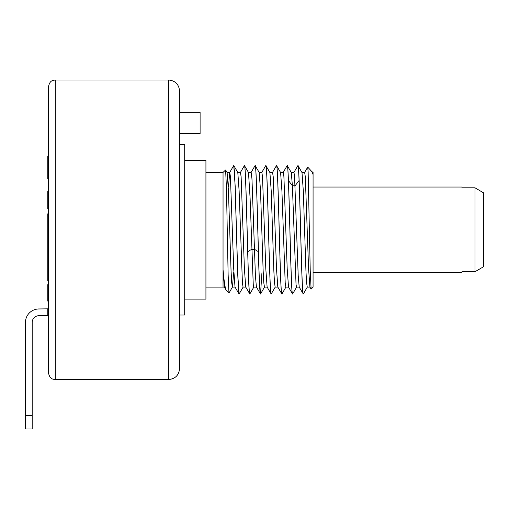 <?xml version="1.0" encoding="UTF-8"?>
<svg xmlns="http://www.w3.org/2000/svg" width="509" height="509" viewBox="0 0 509 509"><rect width="100%" height="100%" fill="white"/><g stroke="black" fill="none" stroke-linecap="round" stroke-linejoin="round"><path stroke-width="0.76" d="M179.569 229.782L179.569 368.592C178.901 375.228 175.249 378.881 168.613 379.542L168.613 80.015C175.249 80.676 178.901 84.329 179.569 90.965L179.569 229.782M168.613 80.015L55.303 80.015C53.127 80.397 49.825 79.989 48.457 86.861L48.457 372.696C49.825 379.574 53.127 379.16 55.303 379.542L168.613 379.542M48.457 174.129L47.776 174.129L48.457 174.129L47.776 174.129L47.776 156.212L48.457 156.212M48.457 178.99L47.776 178.99L47.776 174.097M48.457 176.954L47.776 176.954M48.457 166.042L47.776 166.042M48.457 166.163L47.776 166.163M48.457 167.327L47.776 167.327M48.457 168.861L47.776 168.861M48.457 171.438L47.776 171.438M48.457 213.812L47.776 213.812L48.457 214.136M48.457 214.792L47.776 214.792L47.776 214.136M48.457 216.102L47.776 216.102L47.776 214.792M48.457 217.413L47.776 217.413L47.776 216.102M48.457 218.068L47.776 218.068L47.776 217.413M48.457 219.379L47.776 219.379L47.776 218.068M48.457 220.365L47.776 220.365L47.776 219.379M48.457 227.574L47.776 227.574L47.776 220.365M48.457 229.215L47.776 229.215L47.776 227.574M48.457 301.099L47.776 301.099L47.776 284.671L48.457 284.671M48.457 280.561L47.776 280.561L47.776 229.215M48.457 208.677L47.776 208.677L47.776 191.556L48.457 191.556M48.457 268.58L47.776 268.58M48.457 198.402L47.776 198.402M48.457 201.825L47.776 201.825M48.457 285.695L47.776 285.695M32.188 415.637L32.188 322.445A6.738 6.738 0 0 1 38.926 315.707L47.776 315.707L47.776 308.969L48.457 308.823L38.926 308.969A13.476 13.476 0 0 0 25.45 322.445L25.45 428.985L32.188 428.985L32.188 415.637L25.45 415.637M47.776 315.707L48.457 315.847L47.776 315.707M38.926 308.969A13.476 13.476 0 0 0 25.45 322.445M179.569 133.67L200.107 133.67L200.107 112.279L179.569 112.279M179.569 315.02L184.703 315.02L184.703 144.543L179.569 144.543M184.703 299.101L205.929 299.101L205.929 160.456L184.703 160.456M205.929 172.443L223.044 172.443L223.044 269.554L224.329 287.044L226.282 290.359C225.201 288.826 224.119 281.891 223.044 269.554L223.044 287.121L224.412 287.121M205.929 287.121L223.044 287.121M223.044 172.443L225.621 169.936L226.46 188.616L228.127 274.631L228.955 293.031L226.282 290.359M228.528 186.816L229.674 172.519L233.644 165.654M227.02 172.449L229.756 172.449L230.418 176.629L233.707 268.676L235.018 287.038L238.995 293.89M237.722 172.456L240.458 172.456L241.12 176.699L244.409 268.797L245.72 287.044L249.811 293.967C249.124 292.637 248.43 278.531 247.73 251.65C246.649 212.266 245.542 163.656 244.466 165.597L248.5 172.506M248.411 172.449L251.153 172.449L251.968 178.875L255.416 275.859L256.415 287.038L260.513 293.967C258.737 298.051 256.937 161.48 255.162 165.597L259.202 172.519L260.519 190.837L263.147 270.845L263.808 282.896L264.483 287.114M225.621 169.936L227.103 172.506L228.426 190.83L231.054 270.826L231.71 282.883L232.416 287.095M229.005 293.006L232.454 287.038L233.606 272.741M233.841 165.673L237.805 172.519L239.122 190.83L242.411 282.909L243.073 287.121L245.809 287.114M248.507 172.519L250.097 198.084L253.247 284.455L253.768 287.121L256.504 287.114M233.765 165.597L235.164 185.97L237.798 275.681L238.454 289.22L239.115 293.967L237.665 273.537L235.031 183.864L234.369 170.337L233.618 165.699M244.288 165.756L244.409 165.597C246.184 161.468 247.985 298.058 249.76 293.967M255.015 165.692L255.111 165.597C256.186 163.656 257.293 212.266 258.375 251.65C259.075 278.531 259.768 292.637 260.455 293.967M265.711 165.692L265.806 165.597C267.581 161.48 269.382 298.051 271.157 293.967L271.208 293.967C269.433 298.032 267.639 161.487 265.857 165.597L269.897 172.519L271.214 190.843L273.848 270.858L274.504 282.902L275.178 287.114M259.113 172.443L261.855 172.443L262.51 176.661L265.8 268.727L267.117 287.044L271.157 293.967M276.406 165.699L276.502 165.597C278.277 161.487 280.077 298.032 281.852 293.967L281.903 293.967C280.128 298.019 278.334 161.493 276.559 165.597L280.599 172.513L281.916 190.837L285.199 282.902L285.861 287.121L288.597 287.121M269.815 172.443L272.55 172.443L273.212 176.674L276.495 268.739L277.812 287.044L281.852 293.967M293.858 172.513L297.899 165.597C298.293 165.762 298.688 170.725 299.082 180.498C300.475 215.237 301.862 297.18 303.249 293.967L303.3 293.967C301.525 298.013 299.731 161.499 297.95 165.597L301.996 172.519L303.307 190.843L305.941 270.858L306.596 282.902L307.271 287.114M291.205 172.443L293.947 172.443L294.539 175.872L298.191 275.426L299.209 287.044L303.249 293.967M287.108 165.692L287.203 165.597C288.978 161.493 290.773 298.019 292.548 293.967L292.605 293.967C291.218 297.18 289.831 215.237 288.438 180.498C288.043 170.725 287.649 165.762 287.254 165.597L291.294 172.513L292.389 185.753L296.034 284.467L296.556 287.121L299.298 287.114M280.51 172.443L283.252 172.443L283.907 176.674L287.197 268.752L288.514 287.044L292.548 293.967M261.938 272.741L260.513 293.967M285.943 287.044L281.903 293.967M275.248 287.044L271.208 293.967M296.645 287.044L292.605 293.967M312.679 172.5L313.073 174.619L313.073 287.121L311.12 289.074L310.229 270.553L308.142 172.048L307.729 167.098L304.56 172.513M301.907 172.443L304.643 172.443L305.305 176.674L308.588 268.739L309.905 287.044L311.069 289.055M312.691 172.519L307.729 167.098M311.96 171.329L313.073 174.619L313.073 172.443L312.602 172.443M313.073 187.038L461.981 187.038L461.981 187.802L474.992 187.802L474.992 271.755L461.981 271.755L461.981 272.519L313.073 272.519M483.55 192.847L474.992 187.802L483.55 192.847L483.55 266.71L474.992 271.755L483.55 266.71M55.303 80.015L55.303 379.542M48.457 166.494L47.776 166.494M48.457 170.127L47.776 170.127M48.457 172.958L47.776 172.958M48.457 173.798L47.776 173.798M247.73 251.65L251.681 249.315L254.424 249.315L258.375 251.65M288.438 180.498L292.389 185.753L295.131 185.753L299.082 180.498M47.776 163.134L48.457 163.134M47.776 175.44L48.457 175.44M235.107 287.095L232.371 287.095M244.345 165.66L240.382 172.519M255.028 165.667L251.077 172.506M243.149 287.051L239.185 293.897M260.589 293.897L264.553 287.038M249.887 293.897L253.851 287.038M265.73 165.66L261.766 172.519M276.425 165.66L272.461 172.519M287.127 165.66L283.163 172.513M303.377 293.897L307.341 287.044M307.258 287.114L309.994 287.114M267.2 287.114L264.464 287.114M277.901 287.114L275.159 287.114"/></g></svg>
